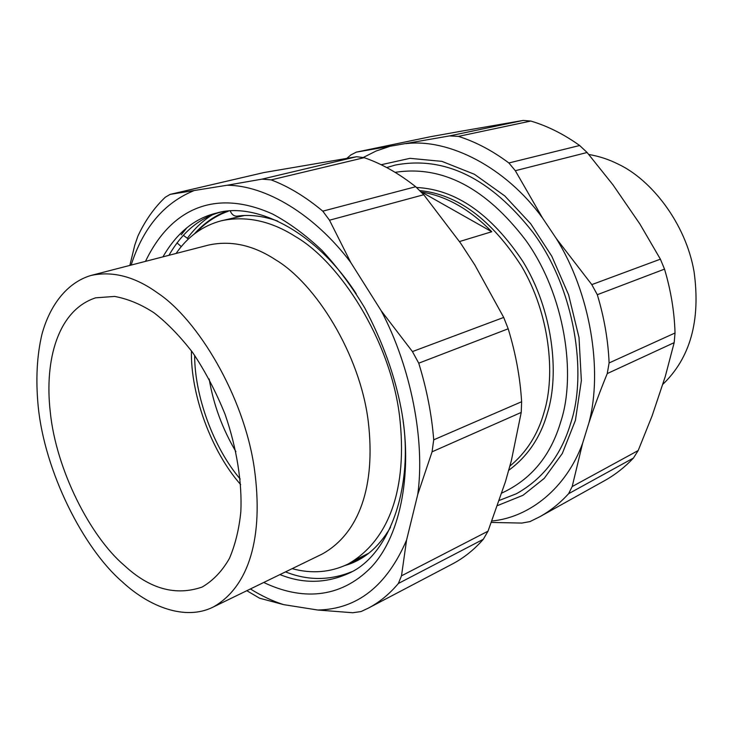 <?xml version="1.0" encoding="UTF-8"?>
<svg xmlns="http://www.w3.org/2000/svg" width="733" height="733" viewBox="0 0 733 733"><rect width="100%" height="100%" fill="white"/><g stroke="black" fill="none" stroke-linecap="round" stroke-linejoin="round"><path stroke-width="1.1" d="M421.457 192.119L421.622 192.073C446.25 195.995 469.633 209.217 491.779 231.738L459.499 241.551M421.622 192.073L491.779 231.738M395.087 172.328C442.127 165.081 485.677 187.721 525.735 240.241C565.024 294.758 576.376 374.71 560.8 421.603C550.767 455.724 531.123 479.529 501.867 493.025M386.703 167.555L395.325 165.053C444.684 155.698 490.634 178.238 533.184 232.682C575.066 289.288 587.39 373.876 570.732 423.106C561.203 455.239 543.08 478.796 516.371 493.758L499.411 500.382M568.597 493.712L572.18 486.565L638.186 450.538L633.44 458.052C624.828 467.187 615.335 474.645 604.991 480.436L539.864 516.71C550.346 510.846 559.93 503.177 568.597 493.712L633.44 458.052M491.431 522.437L521.859 523.069L529.986 521.584L539.864 516.71M458.418 136.384L530.802 121.046C547.496 126.003 563.778 134.157 579.656 145.51L508.876 162.964C492.402 150.659 475.58 141.799 458.418 136.384L449.54 135.907L356.32 152.134L350.823 154.956L347.002 158.246M356.32 152.134L430.528 136.704L462.184 131.033L523.225 120.414L530.802 121.046M508.876 162.964L515.326 170.707L542.567 218.058L556.237 238.445L591.806 284.615L660.396 259.17L639.872 223.977L613.026 184.927L587.106 152.491L515.326 170.707M579.656 145.51L587.106 152.491M556.237 238.445C590.001 292.339 603.177 369.908 588.856 423.078C593.849 407.86 599.979 391.358 607.245 373.583L609.105 362.945C608.143 340.259 604.203 317.508 597.303 294.703L591.806 284.615M609.105 362.945L675.038 332.993C674.387 311.699 670.878 290.415 664.519 269.121L660.396 259.17M675.038 332.993L674.177 342.65L665.289 376.441L652.077 415.95L638.186 450.538M588.856 423.078L582.616 443.273L572.18 486.565M582.616 443.273C566.389 487.775 529.996 517.287 491.971 521.007M363.403 157.412L376.093 151.007L389.406 146.508M405.963 143.631C448.962 138.326 505.926 167.298 542.567 218.058M381.169 164.733L410.004 158.337L441.935 161.37L474.434 174.289L504.771 195.922L530.729 223.785L551.784 256.193L568.606 294.813L579.006 337.501L581.361 380.674L575.405 420.394L562.312 453.507L544.216 478.402L523.005 495.288L497.625 505.55M662.577 384.568C690.275 358.144 700.775 320.55 694.078 271.796C685.749 223.144 651.188 179.567 618.231 164.146C608.967 159.464 599.145 156.239 588.782 154.48M188.372 239.04L183.259 235.275M176.983 242.843L181.271 246.618M230.281 211.058C231.885 214.687 234.203 216.382 237.217 216.143C249.843 214.357 263.349 216.006 277.743 221.109M250.411 588.956C261.498 595.865 272.566 601.087 283.589 604.624L259.583 598.21L246.819 590.697M283.589 604.624L317.737 610.021L352.765 612.742L361.076 611.542L368.113 608.243C379.291 602.407 389.388 594.151 398.386 583.468L401.501 575.817L406.568 540.102L417.737 494.518L432.067 451.812L433.716 439.827C431.719 414.521 426.725 388.976 418.735 363.183L412.432 351.583L381.261 310.856L350.768 262.487L329.502 220.212L322.795 211.159C305.707 196.893 288.509 186.466 271.192 179.887L262.02 179.136L356.623 156.725L364.191 157.668C381.6 163.679 398.761 173.364 415.693 186.732L423.756 194.731L329.502 220.212M423.756 194.731L460.562 243.109L474.801 264.925L503.708 317.435L508.189 328.796C515.684 353.251 520.164 377.568 521.621 401.73L521.227 412.422L511.341 460.7L505.404 481.819L488.022 531.178L483.304 539.286C474.022 549.842 463.659 558.097 452.234 564.071L368.113 608.243M350.768 262.487C314.439 214.228 265.419 185.321 227.074 185.247L170.083 194.392L165.237 197.278C154.132 207.824 145.024 220.77 137.905 236.118L134.78 245.088L129.86 265.41M227.074 185.247L262.02 179.136M170.083 194.392L263.972 172.539L356.623 156.725M417.737 494.518C425.25 440.808 411.076 367.389 381.261 310.856M317.737 610.021C357.173 609.27 386.777 585.969 406.568 540.102M193.604 190.791C163.899 203.096 143.082 227.853 131.143 265.08M226.295 211.388C214.485 215.85 203.847 223.354 194.382 233.891M222.759 211.59C200.769 216.785 182.829 231.362 168.947 255.304M285.522 571.877C307.878 580.765 330.033 580.673 352.005 571.621M356.183 293.686C313.596 227.99 252.858 202.024 216.638 213.056C194.676 218.251 176.781 232.847 162.955 256.852M279.96 574.58C303.325 584.009 326.414 583.514 349.229 573.105C389.406 555.238 412.862 487.775 403.15 421.237M263.733 582.478C300.658 600.043 339.498 599.585 371.283 567.168C402.142 534.375 412.551 468.158 401.162 408.785C394.83 375.562 382.727 342.009 364.842 308.117C351.959 286.621 337.611 267.334 321.805 250.237C305.524 234.899 289.132 222.841 272.63 214.054C216.702 188.848 171.54 207.164 145.491 261.369M292.155 568.652C311.782 573.994 330.391 572.473 347.973 564.108C389.058 540.652 408.043 488.151 399.503 415.62C390.213 340.121 339.975 262.185 295.39 236.521C270.798 220.862 246.169 215.594 221.531 220.715C202.839 225.654 187.694 236.567 176.094 253.462M91.057 275.443L208.456 245.088C230.895 240.204 253.325 245.143 275.745 259.885C315.483 283.543 360.04 354.048 368.268 421.557C375.882 486.217 359.115 533.523 322.227 554.029L213.175 607.061C185.101 621.117 148.881 606.567 122.274 581.81C83.168 548.147 44.521 471.337 38.18 406.21C35.642 379.621 36.897 355.67 41.928 334.367C49.725 305.478 66.932 282.526 91.057 275.443C112.8 270.789 134.964 276.616 157.549 292.925C197.461 319.185 243.97 395.957 254.314 468.268C263.962 537.481 248.808 587.005 213.175 607.061M124.28 565.4C90.104 536.391 56.001 469.294 50.293 412.148C44.218 359.821 58.081 310.05 95.666 297.827L114.66 296.425C128.037 298.917 141.185 304.397 154.104 312.863C166.895 322.703 179.741 335.916 192.632 352.5C205.093 371.008 215.923 391.642 225.104 414.402C237.135 449.155 242.174 483.569 240.836 511.689C239.132 528.887 235.348 544.427 229.484 558.308C222.282 570.998 213.175 580.573 202.171 587.041C175.673 596.195 149.706 588.984 124.28 565.4M191.423 350.841C190.488 394.125 211.214 451.4 240.671 484.586M221.531 220.715L244.474 215.511M368.818 553.186L354.845 560.177M228.366 211.196C216.153 215.557 205.487 222.64 196.343 232.425M240.195 479.034C213.413 447.643 194.584 395.701 194.657 355.368M209.171 379.016C213.541 404.735 222.456 428.942 235.907 451.629M420.018 190.626C457.704 194.392 491.541 219.588 521.539 266.207C549.622 313.66 555.816 374.71 543.996 412.542C537.765 434.678 526.367 452.554 509.801 466.179M416.619 187.492C455.871 189.416 491.284 214.063 522.867 261.434C552.774 309.894 559.801 373.848 547.404 413.055C540.505 437.427 527.577 456.531 508.629 470.366M356.659 152.07L430.995 136.613M449.54 135.907L523.225 120.414M597.303 294.703L664.519 269.121M607.245 373.583L674.177 342.65M483.304 539.286L398.386 583.468M488.022 531.178L401.501 575.817M521.227 412.422L432.067 451.812M521.621 401.73L433.716 439.827M508.189 328.796L418.735 363.183M503.708 317.435L412.432 351.583M415.693 186.732L322.795 211.159M271.192 179.887L364.191 157.668M263.972 172.539L170.652 194.282M211.993 215.044C202.867 220.734 194.721 228.403 187.547 238.051M186.979 227.642L181.198 234.844M345.179 565.436C363.495 560.214 378.613 547.514 390.515 527.348M347.973 564.108L362.102 557.016"/></g></svg>
